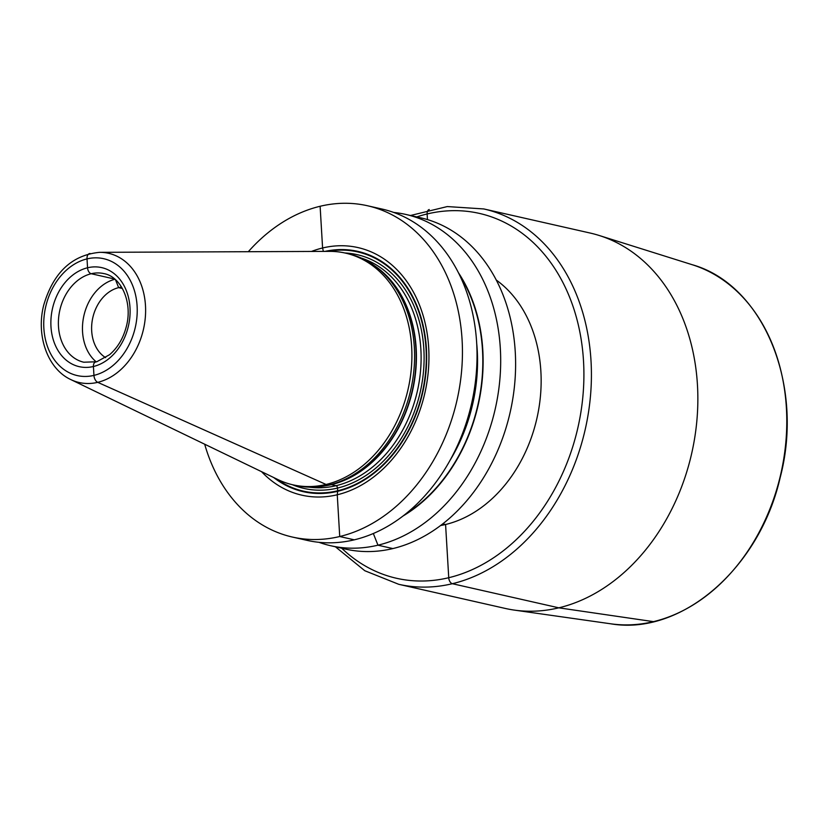 <?xml version="1.0" encoding="UTF-8"?>
<svg xmlns="http://www.w3.org/2000/svg" width="828" height="828" viewBox="0 0 828 828"><rect width="100%" height="100%" fill="white"/><g stroke="black" fill="none" stroke-linecap="round" stroke-linejoin="round"><path stroke-width="1.24" d="M690.697 457.615A192.438 147.632 102.8 0 1 514.302 610.101A192.438 147.632 102.8 0 1 505.194 608.425L398.754 584.309A192.438 147.632 102.8 0 0 584.257 433.499A192.438 147.632 -77.2 0 0 483.8 208.946L590.24 233.061A192.438 147.632 -77.2 0 1 599.182 235.483A192.438 147.632 -77.2 0 1 690.697 457.615M496.231 280.019A132.304 101.492 -77.2 0 1 536.233 421.214A132.304 101.492 102.8 0 1 440.61 525.532M330.631 545.714A169.854 130.306 102.8 0 0 494.368 412.603A169.854 130.306 -77.2 0 0 405.699 214.411L420.624 217.795A169.854 130.306 -77.2 0 1 509.292 415.987A169.854 130.306 102.8 0 1 345.555 549.099L330.631 545.714A169.854 130.306 102.8 0 1 318.966 542.319M405.699 214.411A169.854 130.306 -77.2 0 0 393.714 212.444M403.143 515.947A154.474 118.507 102.8 0 0 477.383 408.401A154.474 118.507 -77.2 0 0 458.298 272.526M292.387 537.051A169.854 130.306 102.8 0 0 456.124 403.94A169.854 130.306 -77.2 0 0 367.456 205.748L382.05 209.049A169.854 130.306 -77.2 0 1 470.718 407.252A169.854 130.306 102.8 0 1 306.981 540.353L292.387 537.051A169.854 130.306 102.8 0 1 204.682 444.212M367.456 205.748A169.854 130.306 -77.2 0 0 248.307 251.712M311.494 251.443A126.932 97.373 -77.2 0 1 424.226 395.722A126.932 97.373 102.8 0 1 261.586 471.691M410.171 392.337A118.797 91.142 -77.2 0 0 375.25 266.274A118.797 91.142 -77.2 0 0 348.153 253.71L345.473 253.109A118.797 91.142 -77.2 0 0 329.565 251.37L99.691 252.333C71.974 254.993 53.323 272.567 43.749 305.046C35.863 335.33 47.413 368.822 70.856 379.597L277.866 479.547A118.797 91.142 102.8 0 0 292.967 484.835L295.648 485.446A118.797 91.142 102.8 0 0 325.518 485.788A118.797 91.142 102.8 0 0 410.171 392.337M345.473 253.109A118.797 91.142 -77.2 0 1 407.49 391.737A118.797 91.142 102.8 0 1 292.967 484.835M114.978 279.264A45.436 34.859 -77.2 0 0 84.145 314.65A45.436 34.859 102.8 0 0 96.255 361.888M105.622 357.655A37.415 28.711 102.8 0 1 93.005 316.845A37.415 28.711 -77.2 0 1 121.602 287.119M452.399 583.719L558.838 607.835L653.53 621.652L558.838 607.835L452.399 583.719A5.341 3.208 76.5 0 1 448.745 577.768A5.341 3.208 76.5 0 0 452.399 583.719M95.541 362.074A5.341 3.208 76.5 0 0 93.419 366.514L93.947 375.394A6.417 3.85 76.5 0 0 97.745 382.35L326.087 484.473L328.757 485.084L331.024 484.639A2.142 1.283 -103.5 0 1 331.366 484.649L336.054 485.705A2.142 1.283 -103.5 0 1 337.514 488.096L337.679 490.797A2.142 1.283 -103.5 0 1 337.658 491.325L337.255 494.802L339.728 536.534L354.322 539.835L339.728 536.534L337.255 494.802L337.658 491.325A2.142 1.283 -103.5 0 0 337.679 490.797L337.514 488.096A2.142 1.283 -103.5 0 0 336.054 485.705L331.366 484.649A2.142 1.283 -103.5 0 0 331.024 484.639L328.757 485.084L326.087 484.473L97.745 382.35A6.417 3.85 76.5 0 1 93.947 375.394L93.419 366.514A5.341 3.208 76.5 0 1 95.541 362.074M373.335 533.532L377.972 545.197L392.907 548.581L377.972 545.197L373.335 533.532M442.783 523.865L445.578 524.497L448.745 577.768L445.578 524.497L442.783 523.865M429.246 209.525A5.341 3.208 76.5 0 0 427.124 213.976L427.465 219.596M320.115 206.255L322.589 247.986L323.355 251.391M90.097 253.503A6.417 3.85 76.5 0 0 87.023 258.895L87.551 267.775A5.341 3.208 76.5 0 0 91.204 273.726L114.75 279.067M115.496 279.709L118.642 287.637L122.399 288.486M341.716 548.219A187.087 143.534 102.8 0 0 576.94 431.719A187.087 143.534 -77.2 0 0 416.774 216.915M459.633 275.217A154.08 118.207 -77.2 0 1 477.094 408.328A154.08 118.207 102.8 0 1 405.513 514.095M476.659 343.04A150.344 115.34 -77.2 0 1 471.97 407.076A150.344 115.34 102.8 0 1 450.101 460.233M324.99 251.391A123.217 94.527 -77.2 0 1 422.094 395.142A123.217 94.527 102.8 0 1 273.737 477.559M276.335 478.812A122.658 94.102 102.8 0 0 421.721 395.049A122.658 94.102 -77.2 0 0 327.867 251.381M344.872 252.975A119.874 91.96 -77.2 0 1 419.651 394.511A119.874 91.96 102.8 0 1 292.377 484.701M361.153 258.025A117.731 90.324 -77.2 0 1 416.732 393.807A117.731 90.324 102.8 0 1 309.237 487.154M324.783 485.922A117.731 90.324 102.8 0 0 412.044 392.741A117.731 90.324 -77.2 0 0 374.649 265.84M375.25 266.274L377.123 267.672A117.804 90.376 -77.2 0 1 411.754 392.679A117.804 90.376 102.8 0 1 327.805 485.343L325.518 485.788M70.856 379.597A66.261 50.839 102.8 0 0 143.151 330.62A66.261 50.839 -77.2 0 0 99.691 252.333M135.005 328.623A59.916 45.964 102.8 0 1 76.238 375.332A59.916 45.964 102.8 0 1 45.964 305.667A59.916 45.964 -77.2 0 1 104.742 258.957A59.916 45.964 -77.2 0 1 135.005 328.623M128.216 326.874A50.777 38.957 102.8 0 1 78.401 366.462A50.777 38.957 102.8 0 1 52.754 307.416A50.777 38.957 -77.2 0 1 102.568 267.827A50.777 38.957 -77.2 0 1 128.216 326.874M83.794 362.219A45.436 34.859 102.8 0 1 60.071 309.196A45.436 34.859 -77.2 0 1 103.873 273.592C120.929 276.5 132.894 301.868 126.373 326.367C123.3 338.248 117.7 347.698 109.575 354.705L96.762 361.753L83.794 362.219M692.208 264.712A184.468 141.516 -77.2 0 1 779.924 477.652A184.468 141.516 102.8 0 1 610.847 623.815C681.34 635.914 759.628 568.184 780.142 477.694C804.65 385.103 763.323 284.656 692.208 264.712L599.182 235.483M483.8 208.946L447.286 206.565L410.502 215.497M335.433 546.801L364.775 570.72L398.754 584.309M610.847 623.815L514.302 610.101"/></g></svg>
